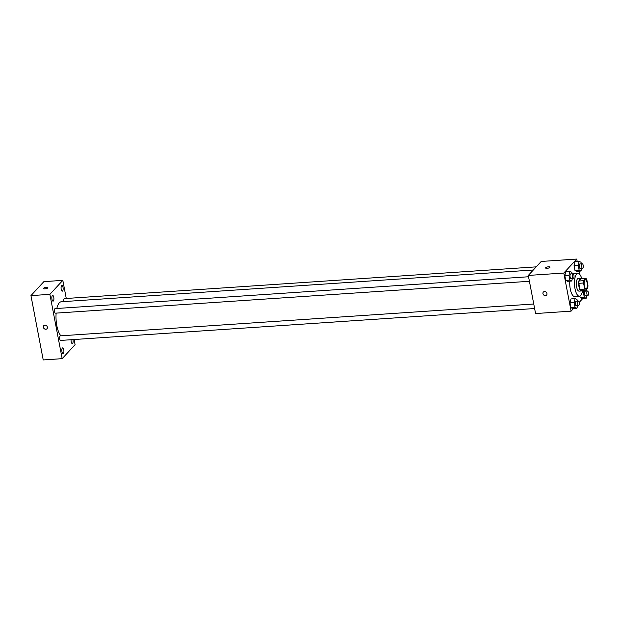 <?xml version="1.0" encoding="UTF-8"?>
<svg xmlns="http://www.w3.org/2000/svg" width="619" height="619" viewBox="0 0 619 619"><rect width="100%" height="100%" fill="white"/><g stroke="black" fill="none" stroke-linecap="round" stroke-linejoin="round"><path stroke-width="0.93" d="M586.549 288.477A4.449 1.594 -93.8 0 1 586.046 288.748A4.449 1.594 -93.8 0 1 584.158 284.423A4.449 1.594 -93.8 0 1 585.45 279.873A4.449 1.594 -93.8 0 1 587.276 283.479A4.449 1.594 -93.8 0 1 586.549 288.477M587.949 285.622L586.781 279.509A6.043 2.167 -93.8 0 0 585.876 278.426L583.802 280.67A6.043 2.167 -93.8 0 0 583.555 283.007L584.715 289.112A6.043 2.167 -93.8 0 0 585.62 290.195L587.694 287.959A6.043 2.167 -93.8 0 0 587.949 285.622M583.555 283.007L578.819 283.324L579.98 289.437L584.715 289.112M579.98 289.437A6.043 2.167 -93.8 0 0 580.885 290.512L585.62 290.195M578.819 283.324A6.043 2.167 -93.8 0 1 579.067 280.987L583.802 280.67M585.876 278.426L581.14 278.743L579.067 280.987M581.504 278.72A6.352 2.283 86.2 0 0 580.591 278.287A6.352 2.283 86.2 0 0 578.997 286.814A6.352 2.283 86.2 0 0 581.442 290.969A6.352 2.283 86.2 0 0 582.286 290.419M581.442 290.969L579.075 291.131A6.352 2.283 -93.8 0 1 576.629 286.976A6.352 2.283 -93.8 0 1 578.223 278.449L580.591 278.287M582.556 290.404A11.444 4.109 -93.8 0 1 580.692 295.511A11.444 4.109 -93.8 0 1 579.415 296.207A11.444 4.109 -93.8 0 1 574.548 285.065A11.444 4.109 -93.8 0 1 577.883 273.374A11.444 4.109 -93.8 0 1 581.775 278.705M579.415 296.207L574.68 296.524A11.444 4.109 -93.8 0 1 569.82 281.142M572.73 273.784A11.444 4.109 -93.8 0 1 573.148 273.691L577.883 273.374M572.088 273.822L571.794 272.267L569.921 271.385L565.774 271.664L564.822 275.602L565.743 280.415L567.615 281.297L571.755 281.018L572.389 278.388M581.326 263.826L581.024 262.27L579.16 261.388L575.012 261.667L574.061 265.605L574.974 270.418L576.846 271.3L580.993 271.021L581.628 268.391M577.202 261.52L576.738 259.059L563.816 273.041L571.089 311.156L573.542 308.502M579.121 302.467L582.781 298.505M579.639 274.279L579.044 271.153M577.287 301.074L576.993 299.519L575.121 298.644L570.973 298.923L570.022 302.853L570.942 307.666L572.815 308.548L576.954 308.27L577.589 305.647M583.949 290.311L583.4 292.578L584.321 297.391L580.173 297.669L579.879 296.099L580.173 297.669L582.046 298.551L586.193 298.273L586.827 295.65M576.738 259.059L541.223 261.45L528.301 275.432L535.574 313.547L571.089 311.156M528.301 275.432L563.816 273.041M546.592 295.124A2.228 1.965 42.7 0 1 543.327 292.098A2.228 1.965 42.7 0 1 546.592 295.124A2.228 1.965 42.7 0 1 543.327 292.098M549.858 267.423A2.228 0.665 169.2 0 1 547.49 268.29A2.228 0.665 169.2 0 1 545.594 267.981A2.228 0.665 169.2 0 1 547.66 266.905A2.228 0.665 169.2 0 1 549.966 267.145A2.228 0.665 169.2 0 1 549.858 267.423M545.594 267.981A2.228 0.665 169.2 0 1 547.66 266.905A2.228 0.665 169.2 0 1 549.966 267.145M60.902 335.815A17.796 6.391 -93.8 0 1 56.136 313.121M56.824 308.486A17.796 6.391 -93.8 0 1 61.289 301.755L533.315 270M529.415 281.281L55.424 313.168A2.29 0.82 -93.8 0 1 54.449 310.939A2.29 0.82 -93.8 0 1 55.114 308.602L528.556 276.755M534.615 308.533L60.623 340.427A2.29 0.82 -93.8 0 1 59.648 338.198A2.29 0.82 -93.8 0 1 60.314 335.854L533.756 304.006M63.765 301.592A2.29 0.82 -93.8 0 1 64.353 298.606L536.216 266.859M66.264 298.474L62.813 280.361L49.891 294.342L62.163 358.664L75.077 344.682L74.094 339.514M53.381 300.981A2.855 1.029 86.2 0 0 53.845 297.778A2.855 1.029 86.2 0 0 52.677 295.456A2.855 1.029 86.2 0 0 51.849 298.373A2.855 1.029 86.2 0 0 53.064 301.159A2.855 1.029 86.2 0 0 53.381 300.981M63.378 353.395A2.855 1.029 86.2 0 0 63.842 350.184A2.855 1.029 86.2 0 0 62.674 347.87A2.855 1.029 86.2 0 0 61.846 350.787A2.855 1.029 86.2 0 0 63.061 353.573A2.855 1.029 86.2 0 0 63.378 353.395M71.084 339.723A2.855 1.029 86.2 0 0 72.291 343.576A2.855 1.029 86.2 0 0 72.616 343.398A2.855 1.029 86.2 0 0 72.98 339.591M62.62 290.992A2.855 1.029 86.2 0 0 63.084 287.781A2.855 1.029 86.2 0 0 61.915 285.46A2.855 1.029 86.2 0 0 61.08 288.377A2.855 1.029 86.2 0 0 62.295 291.162A2.855 1.029 86.2 0 0 62.62 290.992M62.813 280.361L43.872 281.637L30.95 295.619L49.891 294.342M47.771 287.928A2.228 0.665 169.2 0 1 45.404 288.794A2.228 0.665 169.2 0 1 43.508 288.485A2.228 0.665 169.2 0 1 45.574 287.417A2.228 0.665 169.2 0 1 47.88 287.649A2.228 0.665 169.2 0 1 47.771 287.928M30.95 295.619L43.222 359.941L62.163 358.664M47.005 328.728A2.228 1.965 42.7 0 1 43.74 325.71A2.228 1.965 42.7 0 1 47.005 328.735A2.228 1.965 42.7 0 1 43.74 325.71M43.508 288.485A2.228 0.665 169.2 0 1 45.574 287.417A2.228 0.665 169.2 0 1 47.88 287.657M584.321 297.391L586.193 298.273M586.526 291.077L586.232 289.537M587.795 295.58L585.427 295.743A2.29 0.82 -93.8 0 1 584.452 293.514A2.29 0.82 -93.8 0 1 585.117 291.178L587.485 291.015A2.29 0.82 -93.8 0 1 588.421 292.872A2.29 0.82 -93.8 0 1 588.05 295.441A2.29 0.82 -93.8 0 1 587.795 295.58A2.29 0.82 -93.8 0 1 586.82 293.352A2.29 0.82 -93.8 0 1 587.485 291.015M582.084 292.671L583.4 292.578M580.173 297.669L582.046 298.551M579.16 261.388L578.2 265.327L579.121 270.139L580.993 271.021M582.595 268.329L580.227 268.484A2.29 0.82 -93.8 0 1 579.252 266.263A2.29 0.82 -93.8 0 1 579.918 263.918L582.286 263.764A2.29 0.82 -93.8 0 1 583.222 265.621A2.29 0.82 -93.8 0 1 582.85 268.189A2.29 0.82 -93.8 0 1 582.595 268.329A2.29 0.82 -93.8 0 1 581.62 266.1A2.29 0.82 -93.8 0 1 582.286 263.764M575.012 261.667L574.061 265.605L578.2 265.327M574.061 265.605L574.974 270.418L579.121 270.139M574.974 270.418L576.846 271.3M575.121 298.644L574.161 302.575L575.082 307.388L576.954 308.27M578.556 305.577L576.188 305.74A2.29 0.82 -93.8 0 1 575.213 303.511A2.29 0.82 -93.8 0 1 575.887 301.174L578.254 301.012A2.29 0.82 -93.8 0 1 579.191 302.869A2.29 0.82 -93.8 0 1 578.811 305.438A2.29 0.82 -93.8 0 1 578.556 305.577A2.29 0.82 -93.8 0 1 577.581 303.349A2.29 0.82 -93.8 0 1 578.254 301.012M570.973 298.923L570.022 302.853L574.161 302.575M570.022 302.853L570.942 307.666L575.082 307.388M570.942 307.666L572.815 308.548M569.921 271.385L568.969 275.323L569.882 280.136L571.755 281.018M573.356 278.326L570.989 278.48A2.29 0.82 -93.8 0 1 570.022 276.26A2.29 0.82 -93.8 0 1 570.687 273.915L573.055 273.76A2.29 0.82 -93.8 0 1 573.991 275.617A2.29 0.82 -93.8 0 1 573.612 278.186A2.29 0.82 -93.8 0 1 573.356 278.326A2.29 0.82 -93.8 0 1 572.389 276.097A2.29 0.82 -93.8 0 1 573.055 273.76M565.774 271.664L564.822 275.602L568.969 275.323M564.822 275.602L565.743 280.415L569.882 280.136M565.743 280.415L567.615 281.297"/></g></svg>
